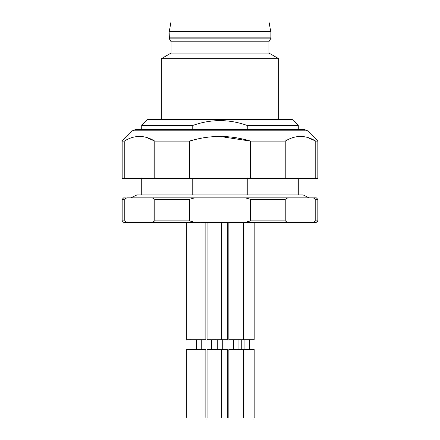 <?xml version="1.0" encoding="UTF-8"?>
<svg xmlns="http://www.w3.org/2000/svg" width="440" height="440" viewBox="0 0 440 440"><rect width="100%" height="100%" fill="white"/><g stroke="black" fill="none" stroke-linecap="round" stroke-linejoin="round"><path stroke-width="0.66" d="M192.764 194.931L192.764 178.299M247.236 194.931L247.236 178.299M192.764 129.376L192.764 125.466L141.73 125.466L141.73 129.376M141.73 125.466L147.598 119.592L292.402 119.592L298.27 125.466L247.236 125.466L247.236 129.376M192.764 125.466C210.887 119.014 229.042 119.014 247.236 125.466M268.917 53.064L171.083 53.064L171.083 41.778L268.917 41.778L268.917 53.064L278.702 58.713L161.298 58.713L161.298 119.592M169.125 37.862L270.875 37.862L270.875 31.537L169.125 31.537L169.389 38.841L270.611 38.841L268.917 41.778M270.721 31.537L269.044 22L170.957 22L169.279 31.537M132.468 130.812L135.927 129.376L304.073 129.376L307.533 130.812L132.468 130.812L122.161 141.119L124.229 141.119C134.42 134.904 144.601 134.904 154.781 141.119L189.448 141.119C209.825 134.904 230.191 134.904 250.553 141.119L220 136.461M122.161 141.119L122.161 178.299L154.781 178.299L154.781 141.119L146.173 137.329M124.229 141.119L124.229 178.299M154.781 178.299L317.84 178.299L317.84 141.119L315.772 141.119L315.772 178.299M189.448 141.119L189.448 178.299M285.219 178.299L285.219 141.119L250.553 141.119L250.553 178.299M285.219 141.119C295.405 134.904 305.591 134.904 315.772 141.119L307.159 137.329M250.553 220.858L285.219 220.858L285.219 199.331L250.553 199.331L250.553 220.858L245.46 222.321L123.629 222.321L122.161 220.858L124.229 220.858L124.229 199.331L122.161 199.331L122.161 220.858M285.219 199.331L287.766 197.863L316.371 197.863L317.84 199.331L315.772 199.331L315.772 220.858L317.84 220.858L316.371 222.321L245.46 222.321M287.766 222.321L285.219 220.858M154.781 220.858L189.448 220.858L189.448 199.331L154.781 199.331L154.781 220.858L152.235 222.321M194.541 222.321L189.448 220.858M126.775 222.321L124.229 220.858M315.772 220.858L313.225 222.321M313.225 197.863L315.772 199.331M189.448 199.331L194.541 197.863L287.766 197.863M245.46 197.863L250.553 199.331M124.229 199.331L126.775 197.863L194.541 197.863M152.235 197.863L154.781 199.331M122.161 199.331L123.629 197.863L126.61 197.951M227.337 222.321L227.337 339.719L207.07 339.719L207.07 222.321M221.744 349.514L207.07 349.514L207.07 418L227.337 418L227.337 349.514L221.744 349.514L221.744 418M205.849 222.321L205.849 339.719L186.346 339.719L186.346 222.321M201.02 349.514L186.346 349.514L186.346 418L205.849 418L205.849 349.514L201.02 349.514L201.02 418M254.177 222.321L254.177 339.719L228.855 339.719L228.855 222.321M243.529 349.514L228.855 349.514L228.855 418L254.177 418L254.177 349.514L243.529 349.514L243.529 418M298.27 178.299L298.27 194.931M141.73 178.299L141.73 194.931M298.27 125.466L298.27 129.376M278.702 58.713L278.702 119.592M171.083 53.064L161.298 58.713M171.083 41.778L169.389 38.841M270.875 37.862L270.611 38.841M307.533 130.812L317.84 141.119M309.034 197.863L303.16 194.931L136.84 194.931L130.966 197.863M317.84 199.331L317.84 220.858M221.744 222.321L221.744 339.719M211.668 339.719L211.668 349.514M217.146 339.719L217.146 349.514M217.261 339.719L217.261 349.514M222.739 339.719L222.739 349.514M201.02 222.321L201.02 339.719M190.944 339.719L190.944 349.514M196.422 339.719L196.422 349.514M243.529 222.321L243.529 339.719M233.453 339.719L233.453 349.514M238.931 339.719L238.931 349.514M201.251 339.719L201.251 349.514M241.764 339.719L241.764 349.514M244.101 339.719L244.101 349.514M249.579 339.719L249.579 349.514"/></g></svg>
